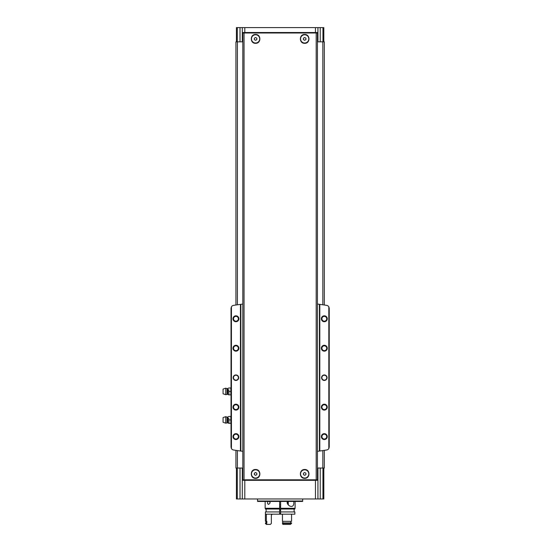 <?xml version="1.0" encoding="UTF-8"?>
<svg xmlns="http://www.w3.org/2000/svg" width="552" height="552" viewBox="0 0 552 552"><rect width="100%" height="100%" fill="white"/><g stroke="black" fill="none" stroke-linecap="round" stroke-linejoin="round"><path stroke-width="0.83" d="M244.046 33.003L317.441 33.003L317.441 479.819L242.811 479.819L242.811 33.003L244.046 33.003L244.046 479.819M304.676 469.504C310.362 469.228 310.369 478.612 304.683 478.342C298.991 478.639 298.97 469.234 304.676 469.504M255.576 469.504C261.268 469.228 261.268 478.625 255.569 478.342C249.883 478.625 249.877 469.228 255.576 469.504A4.416 4.416 0 0 0 255.535 469.504M304.676 34.472C310.362 34.196 310.369 43.58 304.683 43.311C298.991 43.608 298.97 34.203 304.676 34.472M255.576 34.472C261.268 34.196 261.268 43.594 255.569 43.311C249.883 43.594 249.877 34.196 255.576 34.472M236.422 41.842L236.422 27.6L317.931 27.6L317.931 32.513L242.314 32.513L242.314 41.842L242.811 41.842M242.314 27.6L242.314 32.513M317.441 468.034L317.931 468.034L317.931 498.967L240.017 498.967L240.017 468.034L242.811 468.034M317.931 468.034L324.314 468.034L324.314 450.363M240.017 468.034L235.932 468.034L235.932 450.363M242.314 468.034L242.314 498.967M317.931 27.6L320.236 27.6L320.236 41.842L324.314 41.842L324.314 305.014M323.824 41.842L323.824 27.6L320.236 27.6M323.824 468.034L323.824 498.967L320.236 498.967L320.236 468.034M317.931 498.967L320.236 498.967M240.017 498.967L236.422 498.967L236.422 468.034M240.017 27.6L240.017 41.842L242.314 41.842M240.017 41.842L235.932 41.842L235.932 305.014M317.441 41.842L320.236 41.842M317.931 41.842L317.931 32.513M317.931 480.309L242.314 480.309M279.636 507.316L280.616 507.316M279.636 506.329L280.616 506.329M302.71 501.03L257.536 501.03L257.605 501.423L302.641 501.423L302.71 498.967M257.536 501.03L257.536 498.967M252.63 480.309L252.63 479.819M307.623 480.309L307.623 479.819M252.63 32.513L252.63 33.003M307.623 32.513L307.623 33.003M304.676 469.807A4.112 4.112 0 0 1 308.237 475.983A4.112 4.112 0 0 1 301.109 475.983A4.112 4.112 0 0 1 304.676 469.807M304.676 475.341L305.905 474.63L305.905 473.216L304.676 472.505L303.448 473.216L303.448 474.63L304.676 475.341M255.576 469.807A4.112 4.112 0 0 1 259.136 475.983A4.112 4.112 0 0 1 252.009 475.983A4.112 4.112 0 0 1 255.576 469.807M255.576 475.341L256.804 474.63L256.804 473.216L255.576 472.505L254.348 473.216L254.348 474.63L255.576 475.341M304.676 34.776A4.112 4.112 0 0 1 308.237 40.951A4.112 4.112 0 0 1 301.109 40.951A4.112 4.112 0 0 1 304.676 34.776M304.676 40.31L305.905 39.599L305.905 38.185L304.676 37.474L303.448 38.185L303.448 39.599L304.676 40.31M255.576 34.776A4.112 4.112 0 0 1 259.136 40.951A4.112 4.112 0 0 1 252.009 40.951A4.112 4.112 0 0 1 255.576 34.776M255.576 40.31L256.804 39.599L256.804 38.185L255.576 37.474L254.348 38.185L254.348 39.599L255.576 40.31M242.811 304.055L240.451 304.366A294.602 294.602 0 0 0 233.503 305.394A2.946 2.946 0 0 0 231.419 306.829L231.026 308.299L231.026 447.072L231.419 448.541A2.946 2.946 0 0 0 233.503 449.983A294.602 294.602 0 0 0 240.451 451.012L242.811 451.322M328.737 306.67L329.227 308.299L329.227 447.072L328.737 448.7M324.314 374.939A2.746 2.746 0 0 1 326.694 379.065A2.746 2.746 0 0 1 321.933 379.065A2.746 2.746 0 0 1 324.314 374.939M324.314 404.202A2.946 2.946 0 0 1 326.867 408.618A2.946 2.946 0 0 1 321.761 408.618A2.946 2.946 0 0 1 324.314 404.202M324.314 345.283A2.946 2.946 0 0 1 326.867 349.699A2.946 2.946 0 0 1 321.761 349.699A2.946 2.946 0 0 1 324.314 345.283M324.314 315.82A2.946 2.946 0 0 1 326.867 320.243A2.946 2.946 0 0 1 321.761 320.243A2.946 2.946 0 0 1 324.314 315.82M324.314 433.665A2.946 2.946 0 0 1 326.867 438.081A2.946 2.946 0 0 1 321.761 438.081A2.946 2.946 0 0 1 324.314 433.665M329.227 308.299L328.833 306.829A2.946 2.946 0 0 0 326.743 305.394A294.602 294.602 0 0 0 319.801 304.366L319.801 451.012A294.602 294.602 0 0 0 326.743 449.983A2.946 2.946 0 0 0 328.833 448.541L329.227 447.072M328.833 306.829L328.833 448.541M235.932 374.939A2.746 2.746 0 0 1 238.312 379.065A2.746 2.746 0 0 1 233.551 379.065A2.746 2.746 0 0 1 235.932 374.939M235.932 404.202A2.946 2.946 0 0 1 238.485 408.618A2.946 2.946 0 0 1 233.386 408.618A2.946 2.946 0 0 1 235.932 404.202M235.932 345.283A2.946 2.946 0 0 1 238.485 349.699A2.946 2.946 0 0 1 233.386 349.699A2.946 2.946 0 0 1 235.932 345.283M235.932 315.82A2.946 2.946 0 0 1 238.485 320.243A2.946 2.946 0 0 1 233.386 320.243A2.946 2.946 0 0 1 235.932 315.82M235.932 433.665A2.946 2.946 0 0 1 238.485 438.081A2.946 2.946 0 0 1 233.386 438.081A2.946 2.946 0 0 1 235.932 433.665M231.419 306.829L231.419 448.541M240.451 304.366L240.451 451.012M231.516 306.67L231.026 308.299M231.516 448.7L231.026 447.072M319.801 304.366L319.408 304.311L319.408 451.067L319.801 451.012M317.441 451.322L319.408 451.067M319.408 304.311L317.441 304.055M240.844 304.311L240.844 451.067M324.314 434.196A2.415 2.415 0 0 1 326.404 437.812A2.415 2.415 0 0 1 322.223 437.812A2.415 2.415 0 0 1 324.314 434.196M324.314 316.351A2.415 2.415 0 0 1 326.404 319.974A2.415 2.415 0 0 1 322.223 319.974A2.415 2.415 0 0 1 324.314 316.351M324.314 345.814A2.415 2.415 0 0 1 326.404 349.437A2.415 2.415 0 0 1 322.223 349.437A2.415 2.415 0 0 1 324.314 345.814M324.314 404.733A2.415 2.415 0 0 1 326.404 408.356A2.415 2.415 0 0 1 322.223 408.356A2.415 2.415 0 0 1 324.314 404.733M235.932 434.196A2.415 2.415 0 0 1 238.022 437.812A2.415 2.415 0 0 1 233.841 437.812A2.415 2.415 0 0 1 235.932 434.196M235.932 316.351A2.415 2.415 0 0 1 238.022 319.974A2.415 2.415 0 0 1 233.841 319.974A2.415 2.415 0 0 1 235.932 316.351M235.932 345.814A2.415 2.415 0 0 1 238.022 349.437A2.415 2.415 0 0 1 233.841 349.437A2.415 2.415 0 0 1 235.932 345.814M235.932 404.733A2.415 2.415 0 0 1 238.022 408.356A2.415 2.415 0 0 1 233.841 408.356A2.415 2.415 0 0 1 235.932 404.733M235.932 375.229A2.456 2.456 0 0 1 238.057 378.913A2.456 2.456 0 0 1 233.806 378.913A2.456 2.456 0 0 1 235.932 375.229M324.314 375.229A2.456 2.456 0 0 1 326.439 378.913A2.456 2.456 0 0 1 322.189 378.913A2.456 2.456 0 0 1 324.314 375.229M228.763 389.719L228.956 394.873L228.763 389.719M223.07 389.077L223.07 393.79L225.72 394.673L225.72 388.194L223.07 389.077M227.024 394.245L227.024 388.629L227.824 388.546L227.824 394.328L225.72 394.673M227.824 394.328L228.763 394.873M228.956 394.873L231.026 394.873M228.956 388.001L230.833 388.001L230.833 394.873M228.956 391.437L230.833 391.437M228.763 418.195L228.956 423.349L228.763 418.195M223.07 417.56L223.07 422.273L225.72 423.156L225.72 416.67L223.07 417.56M227.024 422.722L227.024 417.105L227.824 417.022L227.824 422.804L225.72 423.156M227.824 422.804L228.763 423.349M228.956 423.349L231.026 423.349M228.956 416.477L230.833 416.477L230.833 423.349M228.956 419.913L230.833 419.913M269.376 501.423L270.204 502.796L268.651 504.39C267.444 503.962 267.209 502.996 267.948 501.485M280.616 511.932L294.858 511.932L294.858 514.188L280.616 514.188L280.616 508.295L295.099 508.295L295.099 501.423M265.146 501.423L265.146 508.295L279.636 508.295L279.636 501.423M280.616 508.295L280.616 501.423M293.726 501.423C294.112 504.5 293.402 506.17 291.601 506.432C289.627 506.432 288.123 505.218 287.088 502.796L287.578 501.423M280.616 509.034L294.858 509.034L294.858 508.295M265.395 508.295L265.395 509.034L279.636 509.034L279.636 508.295M266.361 514.188L266.361 521.357L265.395 521.357L265.395 511.932L279.636 511.932L279.636 509.034M265.395 514.188L279.636 514.188L279.636 511.932M280.616 514.188L279.636 514.188M282.458 523.42L282.458 522.93L291.553 522.93L291.553 523.42L282.458 523.42L282.872 524.4L290.414 524.4L291.553 523.42L290.414 524.4M290.752 522.93L290.752 521.357M282.762 522.93L282.762 521.357M282.458 514.188L282.458 521.357L291.553 521.357L291.553 514.188M267.085 524.4L266.361 523.42L265.395 523.42L266.375 524.4L270.411 524.4L271.349 523.42L271.349 515.168L272.302 514.188M266.361 523.42L266.361 522.93L265.395 522.93L265.395 523.42M266.361 522.93L266.857 522.93L266.857 521.357L266.361 521.357M280.126 513.843L280.616 513.843M279.636 509.103L280.616 509.103M279.636 508.689L280.616 508.689M279.636 510.262L280.616 510.262M288.275 504.935L288.275 501.423M287.882 504.542L287.882 501.423M280.616 504.763L279.636 504.763M316.206 33.003L316.206 479.819M253.12 480.309L253.12 479.819M307.133 480.309L307.133 479.819M307.133 32.513L307.133 33.003M253.12 32.513L253.12 33.003M244.798 27.6L244.798 32.513M315.454 27.6L315.454 32.513M237.291 27.6L237.291 41.842M322.961 498.967L322.961 468.034M315.454 498.967L315.454 480.309M244.798 498.967L244.798 480.309M237.408 41.842L237.408 304.794M237.408 450.584L237.408 468.034M322.844 41.842L322.844 304.794M322.844 450.584L322.844 468.034M237.291 498.967L237.291 468.034M322.961 27.6L322.961 41.842M252.14 480.309L252.14 479.819M308.113 480.309L308.113 479.819M252.14 32.513L252.14 33.003M308.113 32.513L308.113 33.003M279.636 510.062L280.616 510.062M279.636 513.463L280.616 513.463M227.024 388.629L225.72 388.194M227.824 388.546L228.763 388.001M227.024 417.105L225.72 416.67M227.824 417.022L228.763 416.477M294.119 511.932L294.119 509.034M266.133 511.932L266.133 509.034M266.085 522.93L266.085 521.357"/></g></svg>
